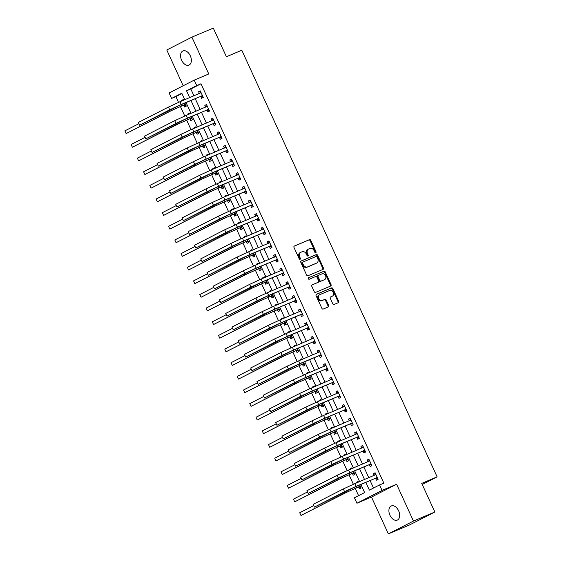<?xml version="1.0" encoding="UTF-8"?>
<svg xmlns="http://www.w3.org/2000/svg" width="562" height="562" viewBox="0 0 562 562"><rect width="100%" height="100%" fill="white"/><g stroke="black" fill="none" stroke-linecap="round" stroke-linejoin="round"><path stroke-width="0.84" d="M315.76 252.731A0.822 0.639 62.9 0 0 316.006 251.734L310.793 240.353A1.18 0.913 62.9 0 0 309.465 239.644L294.348 246.037A1.18 0.913 62.9 0 0 293.996 247.463L299.209 258.843A0.822 0.639 62.9 0 0 300.382 258.344L299.708 256.869A3.772 2.915 62.9 0 1 300.677 252.38A3.772 2.915 62.9 0 1 300.825 252.31L302.089 251.776A3.772 2.915 62.9 0 1 306.346 254.066L307.021 255.534A0.822 0.639 62.9 0 0 308.194 255.043L307.519 253.567A3.772 2.915 62.9 0 1 308.489 249.071A3.772 2.915 62.9 0 1 308.636 249.001L309.894 248.467A3.772 2.915 62.9 0 1 314.151 250.757L314.825 252.233A0.822 0.639 62.9 0 0 315.76 252.731M315.373 252.745A0.822 0.639 62.9 0 0 315.324 252.085L310.112 240.705A1.18 0.913 62.9 0 0 308.784 239.988L294.116 246.191M299.757 259.356A0.822 0.639 62.9 0 0 299.708 258.689L299.033 257.22L299.708 256.869M307.569 256.054A0.822 0.639 62.9 0 0 307.512 255.387L306.838 253.912L307.519 253.567M398.627 510.802A7.685 4.868 -112.9 0 0 391.293 505.948A7.685 4.868 -112.9 0 0 389.944 515.242A7.685 4.868 -112.9 0 0 397.278 520.103A7.685 4.868 -112.9 0 0 398.627 510.802M190.314 55.807A7.685 4.868 -112.9 0 0 182.973 50.945A7.685 4.868 -112.9 0 0 181.624 60.246A7.685 4.868 -112.9 0 0 188.965 65.101A7.685 4.868 -112.9 0 0 190.314 55.807M332.746 303.747A1.18 0.913 62.9 0 0 334.081 304.464L338.317 302.672A1.18 0.913 62.9 0 0 338.668 301.246L332.88 288.608A1.18 0.913 62.9 0 0 331.552 287.892L316.441 294.284A1.18 0.913 62.9 0 0 316.09 295.71L321.878 308.348A1.18 0.913 62.9 0 0 323.206 309.065L328.327 306.901A1.18 0.913 62.9 0 0 328.679 305.475L326.199 300.066A1.18 0.913 62.9 0 0 324.871 299.349L322.328 300.424A3.154 2.438 62.9 0 1 318.809 298.591A3.154 2.438 62.9 0 1 319.581 294.748A3.154 2.438 62.9 0 1 319.708 294.692L329.655 290.484A3.154 2.438 62.9 0 1 333.175 292.317A3.154 2.438 62.9 0 1 332.402 296.153A3.154 2.438 62.9 0 1 332.283 296.209L330.625 296.912A1.18 0.913 62.9 0 0 330.273 298.338L332.746 303.747M434.848 512.017L409.733 524.852L388.349 533.9L413.456 521.065L434.848 512.017L421.732 483.376L437.131 476.857L241.8 50.229L226.402 56.741L213.293 28.1L191.902 37.148L208.762 73.973L194.22 80.127L196.721 85.586L200.999 83.773L383.839 483.13L379.561 484.936L382.055 490.394L356.947 503.229L354.446 497.77L364.626 492.572L360.916 484.465M413.456 521.065L396.596 484.24L382.055 490.394M323.073 269.36A1.18 0.913 62.9 0 0 323.417 267.933L317.635 255.296A1.18 0.913 62.9 0 0 316.301 254.579L301.19 260.979A1.18 0.913 62.9 0 0 300.839 262.405L306.627 275.043A1.18 0.913 62.9 0 0 307.955 275.759L323.073 269.36M325.257 271.952L331.046 284.59A1.18 0.913 62.9 0 1 330.695 286.016L315.577 292.409A1.18 0.913 62.9 0 1 314.249 291.699L311.777 286.29A1.18 0.913 62.9 0 1 312.121 284.864L318.254 282.264A1.18 0.913 62.9 0 0 318.605 280.838L316.961 277.256A1.18 0.913 62.9 0 0 315.626 276.539L309.248 279.237A0.822 0.639 62.9 0 1 308.559 277.74L323.93 271.235A1.18 0.913 62.9 0 1 325.257 271.952L324.576 272.296L330.365 284.934L331.046 284.59M191.902 37.148L166.795 49.983L183.177 85.775M200.999 83.773L190.82 88.979L193.953 95.828M195.26 98.68L200.198 109.471M201.505 112.323L206.444 123.106M207.75 125.958L212.689 136.749M213.996 139.601L218.934 150.384M220.241 153.236L225.179 164.027M226.486 166.879L231.425 177.662M232.731 180.514L237.67 191.305M238.969 194.157L243.908 204.94M245.215 207.792L250.153 218.583M251.46 221.435L256.398 232.218M257.705 235.078L262.644 245.861M263.95 248.713L268.889 259.496M270.196 262.356L275.134 273.139M276.441 275.991L281.379 286.775M282.686 289.634L287.625 300.417M288.931 303.269L293.87 314.053M295.169 316.912L300.108 327.695M301.415 330.547L306.353 341.331M307.66 344.19L312.598 354.973M313.905 357.825L318.844 368.609M320.15 371.468L325.089 382.251M326.396 385.103L331.334 395.894M332.641 398.746L337.579 409.529M338.886 412.382L343.825 423.172M345.131 426.024L350.07 436.807M351.376 439.66L356.308 450.45M357.615 453.302L362.553 464.086M363.86 466.938L368.798 477.728M370.105 480.58L373.519 488.027M200.76 96.509L201.575 98.294L203.268 97.423L200.269 90.875L198.576 91.746L199.391 93.524M207.006 110.152L207.821 111.929L209.514 111.065L206.514 104.518L204.821 105.382L205.636 107.166L206.978 105.515M213.244 123.788L214.059 125.572L215.759 124.701L212.759 118.153L211.066 119.025L211.881 120.802L213.223 119.158M219.489 137.43L220.304 139.207L222.004 138.343L219.004 131.796L217.311 132.66L218.126 134.444L219.461 132.794M225.734 151.066L226.549 152.85L228.249 151.979L225.25 145.432L223.557 146.303L224.371 148.08L225.706 146.436M231.98 164.708L232.794 166.485L234.495 165.621L231.495 159.074L229.795 159.938L230.61 161.723L231.951 160.072M238.225 178.344L239.04 180.128L240.733 179.257L237.74 172.71L236.04 173.581L236.855 175.358M244.47 191.986L245.285 193.764L246.978 192.899L243.985 186.352L242.285 187.216L243.1 189.001L244.442 187.35M250.715 205.622L251.53 207.406L253.223 206.535L250.231 199.988L248.53 200.859L249.345 202.636L250.687 200.992M256.96 219.264L257.775 221.042L259.468 220.178L256.469 213.63L254.776 214.494L255.591 216.279M263.206 232.9L264.021 234.684L265.714 233.813L262.714 227.266L261.021 228.137L261.836 229.914L263.178 228.27M269.444 246.542L270.259 248.32L271.959 247.456L268.959 240.908L267.266 241.772L268.081 243.557L269.423 241.906M275.689 260.178L276.504 261.962L278.204 261.091L275.204 254.544L273.511 255.415L274.326 257.192L275.661 255.548M281.934 273.82L282.749 275.598L284.449 274.734L281.45 268.186L279.757 269.05L280.571 270.835L281.906 269.184M288.18 287.456L288.994 289.24L290.695 288.369L287.695 281.822L285.995 282.693L286.81 284.47L288.151 282.827M294.425 301.099L295.24 302.876L296.94 302.012L293.94 295.464L292.24 296.329L293.055 298.113L294.397 296.462M300.67 314.734L301.485 316.518L303.178 315.647L300.185 309.1L298.485 309.971L299.3 311.748M306.915 328.377L307.73 330.154L309.423 329.29L306.43 322.743L304.73 323.607L305.545 325.391L306.887 323.747M313.16 342.019L313.975 343.796L315.668 342.925L312.676 336.385L310.976 337.249L311.791 339.026M319.406 355.655L320.221 357.432L321.914 356.568L318.914 350.021L317.221 350.885L318.036 352.669M325.644 369.297L326.459 371.075L328.159 370.203L325.159 363.663L323.466 364.527L324.281 366.305L325.623 364.661M331.889 382.933L332.704 384.71L334.404 383.846L331.404 377.299L329.711 378.163L330.526 379.947L331.861 378.303M338.134 396.575L338.949 398.353L340.649 397.482L337.65 390.941L335.957 391.805L336.771 393.583M344.38 410.211L345.194 411.988L346.894 411.124L343.895 404.577L342.195 405.448L343.01 407.225L344.351 405.581M350.625 423.853L351.44 425.631L353.14 424.76L350.14 418.219L348.44 419.083L349.255 420.861L350.597 419.217M356.87 437.489L357.685 439.266L359.378 438.402L356.385 431.855L354.685 432.726L355.5 434.503L356.842 432.859M363.115 451.131L363.93 452.909L365.623 452.038L362.631 445.497L360.93 446.361L361.745 448.139M369.36 464.767L370.175 466.544L371.868 465.68L368.876 459.133L367.176 460.004L367.991 461.781M375.606 478.41L376.421 480.187L378.114 479.323L375.114 472.775L373.421 473.64L374.236 475.417L375.578 473.773M181.926 93.524L175.885 96.608L178.526 102.368M180.402 106.464L184.772 116.011M186.647 120.106L191.01 129.646M192.885 133.742L197.255 143.289M199.131 147.385L203.5 156.924M205.376 161.02L209.745 170.567M211.621 174.663L215.991 184.203M217.866 188.298L222.236 197.845M224.112 201.941L228.481 211.481M230.357 215.576L234.726 225.123M236.602 229.219L240.972 238.759M242.847 242.854L247.217 252.401M249.085 256.497L253.455 266.037M255.331 270.132L259.7 279.679M261.576 283.775L265.945 293.315M267.821 297.41L272.191 306.957M274.066 311.053L278.436 320.593M280.312 324.688L284.681 334.235M286.557 338.331L290.926 347.871M292.802 351.967L297.172 361.514M299.047 365.609L303.417 375.149M305.285 379.245L309.655 388.792M311.531 392.887L315.9 402.427M317.776 406.523L322.145 416.07M324.021 420.165L328.391 429.705M330.266 433.801L334.636 443.348M336.512 447.443L340.881 456.983M342.757 461.079L347.126 470.626M349.002 474.721L353.372 484.261M355.247 488.357L358.584 495.656M183.605 100.212L183.303 99.551L181.61 100.415L181.856 100.949M183.788 105.185L184.603 106.963L186.303 106.099L184.912 103.064M189.851 113.847L189.549 113.187L187.856 114.058L188.094 114.592M190.033 118.821L190.848 120.605L192.548 119.734L191.157 116.699M196.096 127.49L195.794 126.829L194.101 127.693L194.34 128.227M196.278 132.463L197.093 134.241L198.793 133.377L197.403 130.342M202.341 141.125L202.039 140.465L200.339 141.336L200.585 141.87M202.524 146.099L203.339 147.883L205.039 147.012L203.648 143.977M208.586 154.768L208.284 154.107L206.584 154.971L206.83 155.505M208.769 159.741L209.584 161.519L211.284 160.655L209.893 157.62M214.832 168.403L214.529 167.743L212.829 168.614L213.075 169.148M215.014 173.377L215.829 175.161L217.522 174.29L216.138 171.255M221.077 182.046L220.775 181.386L219.075 182.25L219.321 182.783M221.259 187.02L222.074 188.797L223.767 187.933L222.376 184.898M227.315 195.681L227.02 195.021L225.32 195.892L225.566 196.426M227.505 200.655L228.32 202.439L230.013 201.568L228.622 198.534M233.56 209.324L233.258 208.664L231.565 209.528L231.811 210.062M233.75 214.298L234.565 216.075L236.258 215.211L234.867 212.176M239.805 222.959L239.503 222.299L237.81 223.17L238.056 223.704M239.988 227.933L240.803 229.718L242.503 228.846L241.112 225.812M246.051 236.602L245.749 235.942L244.056 236.806L244.294 237.34M246.233 241.576L247.048 243.353L248.748 242.489L247.357 239.454M252.296 250.238L251.994 249.577L250.301 250.448L250.54 250.982M252.478 255.211L253.293 256.996L254.993 256.124L253.602 253.09M258.541 263.88L258.239 263.22L256.539 264.084L256.785 264.618M258.724 268.854L259.539 270.631L261.239 269.767L259.848 266.732M264.786 277.516L264.484 276.855L262.784 277.726L263.03 278.26M264.969 282.489L265.784 284.274L267.484 283.403L266.093 280.368M271.032 291.158L270.729 290.498L269.029 291.362L269.275 291.896M271.214 296.132L272.029 297.909L273.722 297.045L272.338 294.01M277.277 304.794L276.975 304.133L275.275 305.004L275.52 305.538M277.459 309.774L278.274 311.552L279.967 310.681L278.583 307.646M283.515 318.436L283.22 317.776L281.52 318.64L281.766 319.174M283.705 323.41L284.52 325.187L286.213 324.323L284.822 321.288M289.76 332.072L289.458 331.418L287.765 332.283L288.011 332.816M289.95 337.052L290.765 338.83L292.458 337.959L291.067 334.924M296.005 345.714L295.703 345.054L294.01 345.918L294.256 346.452M296.188 350.688L297.003 352.465L298.703 351.601L297.312 348.566M302.251 359.35L301.949 358.697L300.256 359.561L300.494 360.094M302.433 364.331L303.248 366.108L304.948 365.237L303.557 362.202M308.496 372.992L308.194 372.332L306.501 373.196L306.74 373.73M308.678 377.966L309.493 379.743L311.193 378.879L309.803 375.845M314.741 386.628L314.439 385.975L312.746 386.839L312.985 387.373M314.924 391.609L315.739 393.386L317.439 392.515L316.048 389.48M320.986 400.27L320.684 399.61L318.984 400.481L319.23 401.008M321.169 405.244L321.984 407.021L323.684 406.157L322.293 403.123M327.232 413.906L326.929 413.253L325.229 414.117L325.475 414.651M327.414 418.887L328.229 420.664L329.922 419.793L328.538 416.758M333.477 427.549L333.175 426.888L331.475 427.759L331.721 428.286M333.659 432.522L334.474 434.3L336.167 433.435L334.783 430.401M339.722 441.184L339.42 440.531L337.72 441.395L337.966 441.929M339.905 446.165L340.72 447.942L342.413 447.078L341.022 444.036M345.96 454.827L345.658 454.166L343.965 455.037L344.211 455.571M346.15 459.8L346.965 461.578L348.658 460.714L347.267 457.679M352.205 468.462L351.903 467.809L350.21 468.673L350.456 469.207M352.395 473.443L353.21 475.22L354.903 474.356L353.512 471.314M358.451 482.105L358.149 481.444L356.456 482.315L356.701 482.849M358.633 487.078L359.448 488.856L361.148 487.992L359.757 484.957M422.238 484.472L437.131 476.857M396.596 484.24L371.489 497.075L388.349 533.9M371.489 497.075L356.947 503.229M175.885 96.608L171.607 98.42L169.113 92.962L194.22 80.127M365.827 482.386L369.382 490.141L379.561 484.936M196.721 85.586L186.542 90.791L189.675 97.64M190.982 100.493L195.92 111.276M197.227 114.135L202.165 124.919M203.472 127.771L208.411 138.554M209.717 141.413L214.656 152.197M215.963 155.049L220.901 165.832M222.208 168.691L227.146 179.475M228.453 182.327L233.392 193.117M234.698 195.969L239.637 206.753M240.936 209.605L245.875 220.395M247.182 223.247L252.12 234.031M253.427 236.883L258.365 247.673M259.672 250.526L264.611 261.309M265.917 264.161L270.856 274.951M272.163 277.804L277.101 288.587M278.408 291.439L283.346 302.23M284.653 305.082L289.592 315.865M290.898 318.717L295.837 329.508M297.143 332.36L302.075 343.143M303.382 345.995L308.32 356.786M309.627 359.638L314.565 370.421M315.872 373.273L320.811 384.064M322.117 386.916L327.056 397.699M328.363 400.551L333.301 411.342M334.608 414.194L339.546 424.977M340.853 427.83L345.792 438.62M347.098 441.472L352.037 452.255M353.343 455.108L358.282 465.898M359.582 468.75L364.52 479.534M184.765 99.72L181.793 93.215L171.607 98.42M359.61 481.613L354.671 470.83M353.365 467.97L348.426 457.187M347.126 454.335L342.188 443.551M340.881 440.692L335.943 429.909M334.636 427.057L329.697 416.273M328.391 413.414L323.452 402.631M322.145 399.779L317.207 388.995M315.9 386.136L310.962 375.353M309.655 372.501L304.716 361.717M303.41 358.858L298.471 348.075M297.165 345.223L292.226 334.439M290.926 331.58L285.988 320.797M284.681 317.944L279.743 307.154M278.436 304.302L273.497 293.519M272.191 290.666L267.252 279.876M265.945 277.024L261.007 266.24M259.7 263.388L254.762 252.598M253.455 249.746L248.516 238.962M247.21 236.11L242.271 225.32M240.965 222.468L236.026 211.684M234.719 208.832L229.788 198.042M228.481 195.19L223.543 184.406M222.236 181.554L217.297 170.764M215.991 167.912L211.052 157.128M209.745 154.276L204.807 143.486M203.5 140.633L198.562 129.85M197.255 126.998L192.316 116.208M191.01 113.355L186.071 102.572M190.82 88.979L186.542 90.791M181.61 100.415L183.36 99.678M187.856 114.058L189.605 113.313M194.101 127.693L195.85 126.956M200.339 141.336L202.095 140.591M206.584 154.971L208.34 154.234M212.829 168.614L214.586 167.869M219.075 182.25L220.831 181.512M225.32 195.892L227.076 195.147M231.565 209.528L233.321 208.79M237.81 223.17L239.56 222.426M244.056 236.806L245.805 236.068M250.301 250.448L252.05 249.704M256.539 264.084L258.295 263.346M262.784 277.726L264.54 276.982M269.029 291.362L270.786 290.624M275.275 305.004L277.031 304.26M281.52 318.64L283.276 317.902M287.765 332.283L289.521 331.538M294.01 345.918L295.76 345.18M300.256 359.561L302.005 358.816M306.501 373.196L308.25 372.458M312.746 386.839L314.495 386.094M318.984 400.481L320.74 399.737M325.229 414.117L326.986 413.372M331.475 427.759L333.231 427.015M337.72 441.395L339.476 440.65M343.965 455.037L345.721 454.293M350.21 468.673L351.967 467.928M356.456 482.315L358.205 481.571M198.576 91.746L200.332 91.002M204.821 105.382L206.577 104.644M211.066 119.025L212.815 118.28M217.311 132.66L219.061 131.922M223.557 146.303L225.306 145.558M229.795 159.938L231.551 159.201M236.04 173.581L237.796 172.836M242.285 187.216L244.041 186.479M248.53 200.859L250.287 200.114M254.776 214.494L256.532 213.757M261.021 228.137L262.777 227.392M267.266 241.772L269.015 241.035M273.511 255.415L275.261 254.67M279.757 269.05L281.506 268.313M285.995 282.693L287.751 281.948M292.24 296.329L293.996 295.591M298.485 309.971L300.241 309.226M304.73 323.607L306.487 322.869M310.976 337.249L312.732 336.505M317.221 350.885L318.977 350.147M323.466 364.527L325.215 363.783M329.711 378.163L331.461 377.425M335.957 391.805L337.706 391.061M342.195 405.448L343.951 404.703M348.44 419.083L350.196 418.339M354.685 432.726L356.441 431.981M360.93 446.361L362.687 445.617M367.176 460.004L368.932 459.259M373.421 473.64L375.177 472.895M307.955 249.352A3.772 2.915 62.9 0 0 307.807 249.423A3.772 2.915 62.9 0 0 306.838 253.912M300.15 252.654A3.772 2.915 62.9 0 0 300.003 252.724A3.772 2.915 62.9 0 0 299.033 257.22M322.623 269.549A1.18 0.913 62.9 0 0 322.743 268.285L316.954 255.647A1.18 0.913 62.9 0 0 315.626 254.93L300.958 261.133M316.996 256.975A0.822 0.639 62.9 0 0 316.069 256.469L302.799 262.089A0.822 0.639 62.9 0 0 302.553 263.086L303.262 264.639A3.772 2.915 62.9 0 0 307.519 266.929L316.589 263.093A3.772 2.915 62.9 0 0 316.736 263.023A3.772 2.915 62.9 0 0 317.706 258.527L316.996 256.975M302.735 262.117L302.117 262.433A0.822 0.639 62.9 0 0 301.878 263.43L302.553 263.086M316.202 263.29A3.772 2.915 62.9 0 1 316.062 263.367A3.772 2.915 62.9 0 1 315.914 263.438L306.845 267.273A3.772 2.915 62.9 0 1 302.588 264.983L301.878 263.43M330.245 286.206A1.18 0.913 62.9 0 0 330.365 284.934M311.896 285.018L317.572 282.616A1.18 0.913 62.9 0 0 317.663 282.567M308.376 277.874L323.93 271.235M324.611 279.574A3.154 2.438 62.9 0 0 324.738 279.518A3.154 2.438 62.9 0 0 325.51 275.682A3.154 2.438 62.9 0 0 321.991 273.849L318.485 275.331A1.18 0.913 62.9 0 0 318.134 276.757L319.778 280.347A1.18 0.913 62.9 0 0 321.106 281.056L323.937 279.925A3.154 2.438 62.9 0 0 324.056 279.862A3.154 2.438 62.9 0 0 324.176 279.799M318.394 275.373L317.804 275.675A1.18 0.913 62.9 0 0 317.46 277.101L318.134 276.757M323.937 279.925L320.431 281.407A1.18 0.913 62.9 0 1 319.097 280.691L317.46 277.101M324.576 272.296A1.18 0.913 62.9 0 0 323.248 271.579M331.847 296.434A3.154 2.438 62.9 0 1 331.728 296.504A3.154 2.438 62.9 0 1 331.601 296.56L330.393 297.073M319.026 295.036A3.154 2.438 62.9 0 0 318.907 295.099A3.154 2.438 62.9 0 0 318.134 298.935A3.154 2.438 62.9 0 0 321.654 300.768L322.328 300.424M327.878 307.091A1.18 0.913 62.9 0 0 327.997 305.819L325.524 300.41A1.18 0.913 62.9 0 0 324.19 299.694L321.654 300.768M337.874 302.862A1.18 0.913 62.9 0 0 337.987 301.59L332.205 288.952A1.18 0.913 62.9 0 0 330.87 288.236L316.209 294.446M185.959 105.347L183.479 105.164L172 110.321L126.12 133.58L169.857 111.227L185.488 104.314M124.869 130.855L126.12 133.58L124.869 130.855L138.596 123.837M183.479 105.164L185.179 104.293M201.084 92.66L179.973 101.743L181.224 104.476L202.453 95.645M199.384 93.531L200.732 91.88M202.924 96.671L200.444 96.488L179.524 105.34L139.552 125.214L169.717 109.794L181.224 104.476M138.301 122.481L139.552 125.214L138.301 122.481L168.467 107.061L179.973 101.743M200.444 96.488L202.144 95.624M192.204 118.982L189.724 118.8L178.245 123.956L132.365 147.223L176.103 124.862L191.733 117.957M131.115 144.49L132.365 147.223L131.115 144.49L144.841 137.472M189.724 118.8L191.424 117.936M198.449 132.625L195.969 132.442L184.484 137.599L138.61 160.858L182.348 138.505L197.979 131.592M137.36 158.133L138.61 160.858L137.36 158.133L151.087 151.115M195.969 132.442L197.669 131.571M204.694 146.261L202.215 146.078L190.729 151.234L144.856 174.501L188.593 152.14L204.224 145.235M143.605 171.768L144.856 174.501L143.605 171.768L157.332 164.75M202.215 146.078L203.908 145.214M207.329 106.295L186.219 115.386L187.469 118.111L208.699 109.281M209.169 110.314L206.69 110.131L185.769 118.982L145.797 138.849L175.962 123.429L187.469 118.111M144.546 136.123L145.797 138.849L144.546 136.123L174.712 120.704L186.219 115.386M206.69 110.131L208.39 109.26M213.574 119.938L192.464 129.021L193.714 131.754L214.944 122.923M215.415 123.949L212.935 123.766L192.014 132.618L152.042 152.492L182.207 137.072L193.714 131.754M150.792 149.759L152.042 152.492L150.792 149.759L180.957 134.339L192.464 129.021M212.935 123.766L214.635 122.902M219.819 133.573L198.709 142.664L199.96 145.389L221.189 136.559M221.66 137.592L219.18 137.409L198.26 146.261L158.28 166.127L188.453 150.707L199.96 145.389M157.037 163.401L158.28 166.127L157.037 163.401L187.202 147.982L198.709 142.664M219.18 137.409L220.88 136.538M210.94 159.903L208.46 159.72L196.974 164.877L151.094 188.137L194.838 165.783L210.469 158.87M149.85 185.411L151.094 188.137L149.85 185.411L163.577 178.393M208.46 159.72L210.153 158.849M226.065 147.216L204.954 156.299L206.198 159.032L227.434 150.202M227.905 151.227L225.425 151.045L204.505 159.896L164.525 179.77L194.698 164.35L206.198 159.032M163.282 177.037L164.525 179.77L163.282 177.037L193.447 161.617L204.954 156.299M225.425 151.045L227.118 150.18M217.178 173.539L214.705 173.356L203.219 178.512L157.339 201.779L201.084 179.418L216.707 172.513M156.095 199.046L157.339 201.779L156.095 199.046L169.822 192.028M214.705 173.356L216.398 172.492M223.423 187.181L220.95 186.998L209.464 192.155L163.584 215.415L207.329 193.061L222.952 186.148M162.334 212.689L163.584 215.415L162.334 212.689L176.068 205.671M220.95 186.998L222.643 186.127M229.668 200.817L227.188 200.634L215.71 205.79L169.829 229.057L213.574 206.697L229.198 199.791M168.579 226.324L169.829 229.057L168.579 226.324L182.313 219.313M227.188 200.634L228.889 199.77M235.914 214.459L233.434 214.277L221.955 219.433L176.075 242.693L219.812 220.339L235.443 213.427M174.824 239.967L176.075 242.693L174.824 239.967L188.551 232.949M233.434 214.277L235.134 213.405M242.159 228.095L239.679 227.912L228.2 233.068L182.32 256.335L226.057 233.975L241.688 227.069M181.069 253.602L182.32 256.335L181.069 253.602L194.796 246.592M239.679 227.912L241.379 227.048M232.31 160.851L211.2 169.942L212.443 172.667L233.68 163.837M234.15 164.87L231.67 164.687L210.75 173.539L170.771 193.405L200.936 177.985L212.443 172.667M169.527 190.68L170.771 193.405L169.527 190.68L199.693 175.26L211.2 169.942M231.67 164.687L233.363 163.816M238.555 174.494L217.438 183.584L218.688 186.31L239.918 177.48M236.848 175.365L238.197 173.714M240.395 178.505L237.916 178.323L216.995 187.174L177.016 207.048L207.181 191.628L218.688 186.31M175.766 204.315L177.016 207.048L175.766 204.315L205.938 188.895L217.438 183.584M237.916 178.323L239.609 177.459M244.8 188.13L223.683 197.22L224.933 199.946L246.163 191.115M246.634 192.148L244.161 191.965L223.24 200.817L183.261 220.683L213.427 205.263L224.933 199.946M182.011 217.958L183.261 220.683L182.011 217.958L212.176 202.538L223.683 197.22M244.161 191.965L245.854 191.094M251.045 201.772L229.928 210.862L231.179 213.588L252.408 204.758M252.879 205.783L250.406 205.601L229.479 214.452L189.506 234.326L219.672 218.906L231.179 213.588M188.256 231.593L189.506 234.326L188.256 231.593L218.421 216.173L229.928 210.862M250.406 205.601L252.099 204.737M257.291 215.408L236.173 224.498L237.424 227.224L258.653 218.393M255.584 216.286L256.932 214.628M259.124 219.426L256.644 219.243L235.724 228.095L195.752 247.961L225.917 232.542L237.424 227.224M194.501 245.236L195.752 247.961L194.501 245.236L224.667 229.816L236.173 224.498M256.644 219.243L258.344 218.372M248.404 241.737L245.924 241.555L234.445 246.711L188.565 269.971L232.303 247.617L247.933 240.712M187.315 267.245L188.565 269.971L187.315 267.245L201.041 260.227M245.924 241.555L247.624 240.684M263.529 229.05L242.419 238.14L243.669 240.866L264.899 232.036M265.369 233.061L262.89 232.879L241.969 241.73L201.997 261.604L232.162 246.184L243.669 240.866M200.746 258.871L201.997 261.604L200.746 258.871L230.912 243.451L242.419 238.14M262.89 232.879L264.59 232.015M254.649 255.373L252.169 255.19L240.684 260.347L194.81 283.613L238.548 261.253L254.179 254.347M193.56 280.881L194.81 283.613L193.56 280.881L207.287 273.87M252.169 255.19L253.869 254.326M269.774 242.686L248.664 251.776L249.914 254.502L271.144 245.671M271.615 246.704L269.135 246.521L248.214 255.373L208.242 275.24L238.407 259.82L249.914 254.502M206.992 272.514L208.242 275.24L206.992 272.514L237.157 257.094L248.664 251.776M269.135 246.521L270.835 245.65M260.894 269.015L258.415 268.833L246.929 273.989L201.055 297.249L244.793 274.895L260.424 267.99M199.805 294.523L201.055 297.249L199.805 294.523L213.532 287.505M258.415 268.833L260.108 267.962M276.019 256.328L254.909 265.419L256.16 268.144L277.389 259.314M277.86 260.339L275.38 260.157L254.46 269.008L214.487 288.882L244.653 273.462L256.16 268.144M213.237 286.149L214.487 288.882L213.237 286.149L243.402 270.729L254.909 265.419M275.38 260.157L277.08 259.293M267.14 282.658L264.66 282.468L253.174 287.625L207.301 310.891L251.038 288.531L266.669 281.625M206.05 308.159L207.301 310.891L206.05 308.159L219.777 301.148M264.66 282.468L266.353 281.604M282.264 269.964L261.154 279.054L262.398 281.78L283.634 272.956M284.105 273.982L281.625 273.799L260.705 282.651L220.725 302.518L250.898 287.098L262.398 281.78M219.482 299.792L220.725 302.518L219.482 299.792L249.647 284.372L261.154 279.054M281.625 273.799L283.325 272.928M273.385 296.293L270.905 296.111L259.419 301.267L213.539 324.527L257.284 302.173L272.907 295.268M212.296 321.801L213.539 324.527L212.296 321.801L226.022 314.783M270.905 296.111L272.598 295.24M288.51 283.606L267.4 292.697L268.643 295.422L289.88 286.592M290.35 287.618L287.87 287.435L266.95 296.286L226.971 316.16L257.143 300.74L268.643 295.422M225.727 313.427L226.971 316.16L225.727 313.427L255.893 298.008L267.4 292.697M287.87 287.435L289.563 286.571M279.623 309.936L277.15 309.746L265.664 314.903L219.784 338.169L263.529 315.809L279.152 308.903M218.541 335.437L219.784 338.169L218.541 335.437L232.268 328.426M277.15 309.746L278.843 308.882M294.755 297.242L273.638 306.332L274.888 309.058L296.125 300.234M296.596 301.26L294.116 301.077L273.195 309.929L233.216 329.796L263.381 314.376L274.888 309.058M231.965 327.07L233.216 329.796L231.965 327.07L262.138 311.65L273.638 306.332M294.116 301.077L295.809 300.206M285.868 323.572L283.388 323.389L271.91 328.545L226.029 351.805L269.774 329.451L285.398 322.546M224.779 349.079L226.029 351.805L224.779 349.079L238.513 342.061M283.388 323.389L285.089 322.518M292.114 337.214L289.634 337.024L278.155 342.181L232.275 365.448L276.012 343.087L291.643 336.181M231.024 362.715L232.275 365.448L231.024 362.715L244.751 355.704M289.634 337.024L291.334 336.16M298.359 350.85L295.879 350.667L284.4 355.823L238.52 379.083L282.257 356.73L297.888 349.824M237.269 376.357L238.52 379.083L237.269 376.357L250.996 369.339M295.879 350.667L297.579 349.796M304.604 364.492L302.124 364.302L290.645 369.459L244.765 392.726L288.503 370.365L304.133 363.459M243.515 389.993L244.765 392.726L243.515 389.993L257.241 382.982M302.124 364.302L303.824 363.438M310.849 378.128L308.369 377.945L296.891 383.101L251.01 406.361L294.748 384.008L310.379 377.102M249.76 403.635L251.01 406.361L249.76 403.635L263.487 396.617M308.369 377.945L310.069 377.074M317.094 391.77L314.615 391.581L303.129 396.737L257.255 420.004L300.993 397.643L316.624 390.738M256.005 417.278L257.255 420.004L256.005 417.278L269.732 410.26M314.615 391.581L316.308 390.716M323.34 405.406L320.86 405.223L309.374 410.379L263.501 433.639L307.238 411.286L322.869 404.38M262.25 430.913L263.501 433.639L262.25 430.913L275.977 423.896M320.86 405.223L322.553 404.352M329.585 419.048L327.105 418.859L315.619 424.015L269.739 447.282L313.484 424.921L329.107 418.016M268.495 444.556L269.739 447.282L268.495 444.556L282.222 437.538M327.105 418.859L328.798 417.995M301 310.884L279.883 319.975L281.133 322.7L302.363 313.87M299.293 311.755L300.642 310.105M302.834 314.903L300.361 314.713L279.44 323.564L239.461 343.438L269.627 328.018L281.133 322.7M238.211 340.705L239.461 343.438L238.211 340.705L268.383 325.286L279.883 319.975M300.361 314.713L302.054 313.849M307.245 324.52L286.128 333.61L287.379 336.336L308.608 327.513M309.079 328.538L306.606 328.356L285.686 337.207L245.706 357.074L275.872 341.654L287.379 336.336M244.456 354.348L245.706 357.074L244.456 354.348L274.621 338.928L286.128 333.61M306.606 328.356L308.299 327.484M313.491 338.162L292.373 347.253L293.624 349.978L314.853 341.148M311.784 339.034L313.132 337.383M315.324 342.181L312.844 341.991L291.924 350.843L251.952 370.716L282.117 355.296L293.624 349.978M250.701 367.984L251.952 370.716L250.701 367.984L280.867 352.564L292.373 347.253M312.844 341.991L314.544 341.127M319.729 351.798L298.619 360.888L299.869 363.614L321.099 354.791M318.029 352.676L319.378 351.025M321.569 355.816L319.09 355.634L298.169 364.485L258.197 384.352L288.362 368.932L299.869 363.614M256.946 381.626L258.197 384.352L256.946 381.626L287.112 366.206L298.619 360.888M319.09 355.634L320.79 354.762M325.974 365.441L304.864 374.531L306.114 377.257L327.344 368.426M327.815 369.459L325.335 369.269L304.414 378.121L264.442 397.994L294.607 382.574L306.114 377.257M263.192 395.262L264.442 397.994L263.192 395.262L293.357 379.842L304.864 374.531M325.335 369.269L327.035 368.405M332.219 379.076L311.109 388.166L312.36 390.892L333.589 382.069M334.06 383.094L331.58 382.912L310.66 391.763L270.687 411.63L300.853 396.21L312.36 390.892M269.437 408.904L270.687 411.63L269.437 408.904L299.602 393.484L311.109 388.166M331.58 382.912L333.28 382.041M338.464 392.719L317.354 401.809L318.598 404.535L339.834 395.704M336.764 393.597L338.106 391.939M340.305 396.737L337.825 396.547L316.905 405.399L276.925 425.272L307.098 409.853L318.598 404.535M275.682 422.54L276.925 425.272L275.682 422.54L305.847 407.12L317.354 401.809M337.825 396.547L339.525 395.683M344.71 406.354L323.6 415.444L324.843 418.17L346.08 409.347M346.55 410.372L344.07 410.19L323.15 419.041L283.171 438.908L313.343 423.488L324.843 418.17M281.927 436.182L283.171 438.908L281.927 436.182L312.093 420.762L323.6 415.444M344.07 410.19L345.763 409.319M335.823 432.684L333.35 432.501L321.864 437.658L275.984 460.917L319.729 438.564L335.352 431.658M274.741 458.192L275.984 460.917L274.741 458.192L288.468 451.174M333.35 432.501L335.043 431.63M350.955 419.997L329.838 429.087L331.088 431.813L352.325 422.982M352.796 424.015L350.316 423.825L329.395 432.677L289.416 452.551L319.581 437.131L331.088 431.813M288.166 449.818L289.416 452.551L288.166 449.818L318.338 434.398L329.838 429.087M350.316 423.825L352.009 422.961M342.068 446.326L339.596 446.137L328.11 451.293L282.229 474.56L325.974 452.199L341.598 445.294M280.979 471.834L282.229 474.56L280.979 471.834L294.713 464.816M339.596 446.137L341.289 445.273M357.2 433.632L336.083 442.723L337.333 445.448L358.563 436.625M359.034 437.65L356.561 437.468L335.64 446.319L295.661 466.186L325.827 450.766L337.333 445.448M294.411 463.46L295.661 466.186L294.411 463.46L324.583 448.04L336.083 442.723M356.561 437.468L358.254 436.597M348.314 459.962L345.834 459.779L334.355 464.936L288.475 488.195L332.212 465.842L347.843 458.936M287.224 485.47L288.475 488.195L287.224 485.47L300.958 478.452M345.834 459.779L347.534 458.908M363.445 447.275L342.328 456.365L343.579 459.091L364.808 450.26M361.738 448.153L363.087 446.495M365.279 451.293L362.806 451.103L341.886 459.955L301.906 479.829L332.072 464.409L343.579 459.091M300.656 477.096L301.906 479.829L300.656 477.096L330.821 461.676L342.328 456.365M362.806 451.103L364.499 450.239M354.559 473.604L352.079 473.415L340.6 478.571L294.72 501.838L338.457 479.477L354.088 472.572M293.469 499.112L294.72 501.838L293.469 499.112L307.196 492.094M352.079 473.415L353.779 472.551M369.691 460.91L348.573 470.001L349.824 472.726L371.053 463.903M367.984 461.788L369.332 460.137M371.524 464.929L369.044 464.746L348.124 473.597L308.152 493.464L338.317 478.044L349.824 472.726M306.901 490.738L308.152 493.464L306.901 490.738L337.067 475.319L348.573 470.001M369.044 464.746L370.744 463.875M360.804 487.24L358.324 487.057L346.845 492.214L300.965 515.473L344.703 493.12L360.333 486.214M299.715 512.748L300.965 515.473L299.715 512.748L313.441 505.73M358.324 487.057L360.024 486.186M375.929 474.553L354.819 483.643L356.069 486.369L377.299 477.538M377.769 478.571L375.29 478.381L354.369 487.233L314.397 507.107L344.562 491.687L356.069 486.369M313.146 504.374L314.397 507.107L313.146 504.374L343.312 488.961L354.819 483.643M375.29 478.381L376.99 477.517M315.324 252.085L316.006 251.734M299.708 258.689L300.382 258.344M307.512 255.387L308.194 255.043M308.784 239.988L309.465 239.644M310.112 240.705L310.793 240.353M315.626 254.93L316.301 254.579M316.954 255.647L317.635 255.296M322.743 268.285L323.417 267.933M302.588 264.983L303.262 264.639M306.845 267.273L307.519 266.929M315.914 263.438L316.589 263.093M317.572 282.616L318.254 282.264M319.097 280.691L319.778 280.347M320.431 281.407L321.106 281.056M331.601 296.56L332.283 296.209M324.19 299.694L324.871 299.349M325.524 300.41L326.199 300.066M327.997 305.819L328.679 305.475M330.87 288.236L331.552 287.892M332.205 288.952L332.88 288.608M337.987 301.59L338.668 301.246M180.852 104.778L181.364 105.909M169.373 110.159L169.857 111.227M168.467 107.061L169.717 109.794M187.097 118.42L187.61 119.544M175.618 123.795L176.103 124.862M193.342 132.063L193.855 133.187M181.856 137.437L182.348 138.505M199.58 145.698L200.1 146.822M188.101 151.073L188.593 152.14M174.712 120.704L175.962 123.429M180.957 134.339L182.207 137.072M187.202 147.982L188.453 150.707M205.825 159.341L206.345 160.465M194.347 164.715L194.838 165.783M193.447 161.617L194.698 164.35M212.071 172.977L212.591 174.101M200.592 178.351L201.084 179.418M218.316 186.619L218.829 187.743M206.837 191.993L207.329 193.061M224.561 200.255L225.074 201.379M213.082 205.629L213.574 206.697M230.806 213.897L231.319 215.021M219.328 219.271L219.812 220.339M237.052 227.533L237.564 228.657M225.573 232.907L226.057 233.975M199.693 175.26L200.936 177.985M205.938 188.895L207.181 191.628M212.176 202.538L213.427 205.263M218.421 216.173L219.672 218.906M224.667 229.816L225.917 232.542M243.297 241.175L243.81 242.299M231.818 246.549L232.303 247.617M230.912 243.451L232.162 246.184M249.542 254.811L250.055 255.935M238.056 260.185L238.548 261.253M237.157 257.094L238.407 259.82M255.78 268.453L256.3 269.577M244.301 273.827L244.793 274.895M243.402 270.729L244.653 273.462M262.025 282.089L262.545 283.213M250.547 287.463L251.038 288.531M249.647 284.372L250.898 287.098M268.271 295.731L268.791 296.855M256.792 301.106L257.284 302.173M255.893 298.008L257.143 300.74M274.516 309.367L275.029 310.491M263.037 314.741L263.529 315.809M262.138 311.65L263.381 314.376M280.761 323.01L281.274 324.133M269.282 328.384L269.774 329.451M287.006 336.645L287.519 337.769M275.528 342.019L276.012 343.087M293.252 350.288L293.764 351.412M281.773 355.662L282.257 356.73M299.497 363.923L300.01 365.047M288.018 369.297L288.503 370.365M305.742 377.566L306.255 378.69M294.263 382.94L294.748 384.008M311.98 391.201L312.5 392.325M300.501 396.575L300.993 397.643M318.225 404.844L318.745 405.968M306.747 410.218L307.238 411.286M324.471 418.479L324.991 419.603M312.992 423.853L313.484 424.921M268.383 325.286L269.627 328.018M274.621 338.928L275.872 341.654M280.867 352.564L282.117 355.296M287.112 366.206L288.362 368.932M293.357 379.842L294.607 382.574M299.602 393.484L300.853 396.21M305.847 407.12L307.098 409.853M312.093 420.762L313.343 423.488M330.716 432.122L331.236 433.246M319.237 437.496L319.729 438.564M318.338 434.398L319.581 437.131M336.961 445.757L337.474 446.881M325.482 451.131L325.974 452.199M324.583 448.04L325.827 450.766M343.206 459.4L343.719 460.524M331.728 464.774L332.212 465.842M330.821 461.676L332.072 464.409M349.452 473.035L349.964 474.159M337.973 478.41L338.457 479.477M337.067 475.319L338.317 478.044M355.697 486.678L356.21 487.802M344.218 492.052L344.703 493.12M343.312 488.961L344.562 491.687M307.807 249.423L308.489 249.071M300.003 252.724L300.677 252.38M302.089 262.447L302.763 262.103M316.062 263.367L316.736 263.023M317.621 282.595L318.296 282.243M324.056 279.862L324.738 279.518M317.762 275.696L318.436 275.352M331.728 296.504L332.402 296.153M318.907 295.099L319.581 294.748"/></g></svg>
